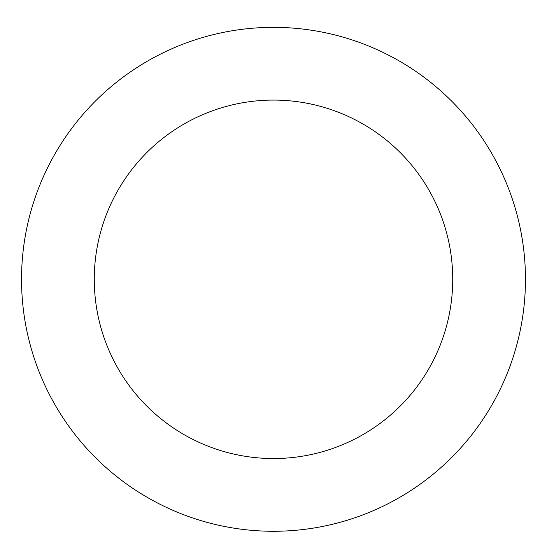 <?xml version="1.0" encoding="UTF-8"?>
<svg xmlns="http://www.w3.org/2000/svg" width="547" height="547" viewBox="0 0 547 547"><rect width="100%" height="100%" fill="white"/><g stroke="black" fill="none" stroke-linecap="round" stroke-linejoin="round"><path stroke-width="0.82" d="M27.535 224.66A251.962 251.962 0 0 0 349.15 519.65A251.962 251.962 0 0 0 443.808 93.626A251.962 251.962 0 0 0 27.535 224.66M98.542 240.441A179.225 179.225 0 0 0 327.311 450.27A179.225 179.225 0 0 0 394.647 147.232A179.225 179.225 0 0 0 98.542 240.441"/></g></svg>

